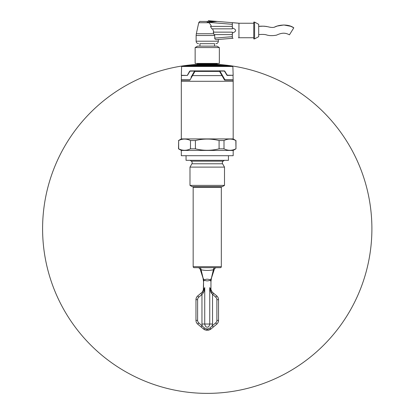 <?xml version="1.0" encoding="UTF-8"?>
<svg xmlns="http://www.w3.org/2000/svg" width="414" height="414" viewBox="0 0 414 414"><rect width="100%" height="100%" fill="white"/><g stroke="black" fill="none" stroke-linecap="round" stroke-linejoin="round"><path stroke-width="0.62" d="M192.51 186.667A0.657 0.657 0 0 1 193.167 187.325L193.167 266.683A0.988 0.988 0 0 0 194.156 267.672L220.336 267.672A0.988 0.988 0 0 0 221.324 266.683L221.324 187.325A0.657 0.657 0 0 1 221.982 186.667M192.179 186.667L222.313 186.667L224.502 185.4L189.99 185.4L192.179 186.667M189.99 185.4L189.99 167.111L191.915 163.778A1.977 1.977 0 0 0 191.335 161.17L190.119 160.321M224.372 160.321L223.156 161.17A1.977 1.977 0 0 0 222.577 163.778L224.502 167.111L224.502 185.4M224.502 167.111L189.99 167.111M186.046 155.711L186.046 160.321L228.445 160.321L228.445 155.711M181.311 155.711L233.18 155.711L233.18 150.442L181.311 150.442L181.311 155.711M233.18 150.442L235.975 148.828L235.835 140.532C231.892 138.576 227.943 138.576 224 140.532L219.084 140.532C211.192 138.576 203.3 138.576 195.408 140.532L190.492 140.532C186.548 138.576 182.6 138.576 178.657 140.532L178.512 148.828L181.311 150.442M178.512 140.532L181.311 138.918L233.18 138.918L235.835 140.532M178.657 140.532L178.657 148.828C182.6 150.784 186.548 150.784 190.492 148.828L190.492 140.532M190.492 148.828L195.408 148.828C203.3 150.784 211.192 150.784 219.084 148.828L224 148.828C227.943 150.784 231.892 150.784 235.835 148.828M195.408 140.532L195.408 148.828M219.084 148.828L219.084 140.532M224 140.532L224 148.828M181.311 138.918L181.311 81.289L233.18 81.289L233.18 138.918M221.982 75.607L219.56 71.41L221.5 74.774L219.56 71.41L194.932 71.41L189.897 80.135L192.51 75.607L221.982 75.607L224.595 80.135L223.172 77.666L224.595 80.135L233.17 80.135L233.17 81.289M189.897 80.135L191.32 77.666L189.897 80.135L181.322 80.135L181.322 81.289M225.459 79.809L225.459 80.135M194.932 71.41L195.222 70.908M189.027 80.135L189.027 79.809M228.631 65.474A0.331 0.331 0 0 1 228.714 65.474L185.772 65.474A164.653 164.653 0 0 0 182.046 66.007A0.492 0.492 0 0 0 181.627 66.478L232.865 66.478L233.17 75.27L227.208 75.441L224.818 71.156L224.331 70.908L226.981 75.281M218.504 65.474L218.504 65.158L218.84 65.474M218.695 65.257L224.962 65.024L189.529 65.024L224.962 65.024A164.653 164.653 0 0 0 219.068 64.496L195.424 64.496A164.653 164.653 0 0 0 189.529 65.024A0.331 0.331 0 0 0 189.25 65.257L189.172 65.474M218.504 65.158L195.988 65.158L195.651 65.474M191.045 77.185L194.57 71.079L219.922 71.079L224.962 79.809L233.165 79.809L233.015 75.441M192.727 74.266L194.668 70.908M219.824 70.908L221.769 74.282M194.564 71.079L189.674 71.156L187.283 75.441L181.477 75.441L181.327 79.809L189.529 79.809M187.511 75.281L189.933 71.244M189.674 71.156L187.283 75.441L181.316 75.27L181.627 66.478M233.17 75.27L227.224 75.193M219.927 71.079L224.228 71.079M227.343 75.27L224.704 71.244L224.248 71.079M224.818 71.156L224.554 71.244M194.756 70.753L194.57 71.079M219.922 71.079L219.736 70.753M224.962 79.809L224.678 79.312M232.865 66.478A0.492 0.492 0 0 0 232.445 66.007A164.653 164.653 0 0 0 228.714 65.474M182.046 66.007L232.445 66.007M197.364 63.425L197.364 63.999L217.122 63.999L217.619 64.496L207.243 64.496M195.144 63.425L219.348 63.425L219.348 47.563L195.144 47.563L195.144 63.425M195.144 47.563L197.613 46.135L216.879 46.135L219.348 47.563M199.952 46.135L199.952 43.667L214.54 43.667L214.54 46.135M214.54 43.667L199.952 43.667M198.601 43.667A2.468 2.468 0 0 1 196.132 41.198L218.359 41.198A2.468 2.468 0 0 1 215.891 43.667M214.643 34.61L214.721 35.5L196.132 35.5L196.132 41.198M214.721 35.5L214.721 38.114C214.747 38.937 215.249 39.444 216.227 39.635L217.045 39.568M218.359 41.198L218.359 39.459M232.352 34.61L232.352 32.142L213.21 32.142L214.048 34.61L232.352 34.61L232.352 38.316L232.352 36.67L214.721 38.114C214.747 38.937 215.249 39.444 216.227 39.635L233.103 38.254M213.867 32.142L212.594 28.845M210.447 26.377L211.797 28.845L232.352 28.845L232.352 26.377L210.452 26.382M211.471 26.377C210.555 24.571 209.686 23.355 208.868 22.734L207.243 22.382L213.909 21.73M238.407 23.168L232.352 22.672L238.94 23.246L238.94 37.736L238.407 37.819M208.294 20.7L232.352 22.672L232.352 26.377L232.352 22.672L217.288 21.44L208.195 22.34L232.352 24.317M232.352 33.063C236.71 31.35 236.71 29.637 232.352 27.924M207.243 22.382L207.243 21.44L200.34 21.44L217.288 21.44M208.868 22.734L198.73 22.734L196.324 33.741L213.81 33.741M238.94 37.736L253.761 37.736M253.761 23.246L238.94 23.246M253.761 22.097L253.761 38.89L254.584 38.89L254.584 22.097L253.761 22.097M254.584 38.89L258.698 36.67L258.698 24.317L254.584 22.097M263.257 26.175L258.698 26.398C261.389 25.999 264.51 26.129 268.055 26.786C270.777 27.5 272.857 27.645 274.306 27.22C278.446 24.866 288.128 23.614 293.8 27.821L289.453 34.812C285.427 32.794 282.436 32.421 276.521 35.149C272.381 35.899 268.909 35.78 266.093 34.781C264.246 34.341 261.777 34.295 258.698 34.636M198.979 267.672L198.441 267.672M198.213 267.672L198.668 267.672M213.339 267.672L214.737 267.672M215.777 267.672L216.279 267.672M214.83 267.672L214.83 267.672C214.022 267.822 213.541 268.526 213.391 269.783L214.266 269.379C214.799 268.246 215.58 267.677 216.615 267.672L215.513 267.672M212.92 267.672L211.073 267.672M203.403 267.672L201.747 267.672M200.428 267.672L199.765 267.672M198.508 267.672L198.171 267.672M202.927 277.784L200.226 269.379C199.6 268.2 198.818 267.63 197.876 267.672L197.954 267.672M199.662 267.672C200.443 267.78 200.925 268.484 201.1 269.783C205.199 270.647 209.293 270.647 213.391 269.783L211.378 278.224L210.949 281.587L210.949 289.5L209.748 287.595C209.794 289.65 210.374 291.549 211.487 293.278L215.699 297.169A3.291 3.291 0 0 1 216.879 299.695L216.879 320.364A3.291 3.291 0 0 1 215.699 322.884L212.284 325.751L212.532 324.027L209.748 324.027C209.313 326.201 208.48 327.246 207.243 327.163C206.006 327.236 205.173 326.191 204.739 324.027L204.739 287.595L202.374 292.015C203.238 291.104 204.03 289.629 204.739 287.595C204.697 289.655 204.118 291.549 203.005 293.278L202.348 292.036M200.226 269.379L201.1 269.783L203.114 278.224L203.543 281.623L203.326 290.664M201.297 267.672L202.487 267.672L201.297 267.672M203.212 278.798L203.543 281.623L204.169 280.024C206.219 281.142 208.268 281.142 210.322 280.024L210.949 281.587M212.589 292.408L212.123 292.02C211.906 292.248 211.513 291.404 210.949 289.5L212.128 292.02C211.259 291.114 210.467 289.64 209.748 287.595L209.748 324.027L201.96 324.027L202.208 325.751L201.147 327.013L197.732 324.146A4.937 4.937 0 0 1 195.967 320.364L195.967 299.695A4.937 4.937 0 0 1 197.732 295.906L202.368 292.02L201.39 292.838L202.363 292.025L203.543 289.5C202.958 291.435 202.565 292.279 202.363 292.025L203.543 289.5L203.543 281.623L203.031 278.12M212.532 324.027L212.532 294.509L213.593 293.252L212.097 291.994L213.101 292.838L212.123 292.02L211.487 293.278M213.101 292.838L216.76 295.906A4.937 4.937 0 0 1 218.525 299.695L218.525 320.364L218.225 322.051M210.949 281.623L211.461 278.12L210.949 281.623M210.876 281.013L211.378 278.224L210.322 280.024C208.268 278.927 206.219 278.927 204.169 280.024L203.114 278.224L203.616 281.013M201.96 324.027L201.96 294.509L203.005 293.278M196.267 298.002L195.967 299.695L197.613 299.695A3.291 3.291 0 0 1 198.787 297.169L201.96 294.509L200.899 293.252L201.39 292.838M195.967 299.695L196.572 299.695L195.967 299.695A4.937 4.937 0 0 1 197.732 295.906L200.899 293.252M209.996 328.038L210.871 329.083L213.345 327.013L212.284 325.751L209.996 328.038L207.74 328.923L206.752 328.923L204.495 328.038L198.787 322.884A3.291 3.291 0 0 1 197.613 320.364L197.613 299.695M216.879 320.364L218.525 320.364A4.937 4.937 0 0 1 216.76 324.146L210.871 329.083L207.699 330.243L207.74 328.923M208.071 330.227L210.871 329.083L208.884 330.098M202.85 328.437L197.732 324.146L203.616 329.083L206.793 330.243L210.089 329.622M206.752 328.923L206.793 330.243L204.138 329.466M212.082 291.984L211.72 291.611M211.59 291.451L211.3 290.975M211.223 290.804L211.047 290.286M211 290.069L210.949 289.572M218.525 299.695A4.937 4.937 0 0 0 217.733 297.014A4.937 4.937 0 0 1 218.525 299.695L216.879 299.695M217.148 296.274L216.993 296.119A4.937 4.937 0 0 0 216.76 295.906L216.382 296.414M211.585 328.488L212.734 327.526M210.871 329.083L210.317 329.492M204.381 329.611L205.07 329.932M201.168 327.029L202.027 327.748M197.338 323.779L197.499 323.939A4.937 4.937 0 0 0 197.732 324.146L202.839 328.431M198.787 322.884L197.732 324.146A4.937 4.937 0 0 1 195.967 320.364A4.937 4.937 0 0 0 196.759 323.044A4.937 4.937 0 0 1 195.967 320.364L197.613 320.364M201.903 292.408L203.181 291.001M185.772 65.474L185.772 65.474A164.653 164.653 0 0 0 76.606 328.939A164.653 164.653 0 0 0 359.357 291.746A164.653 164.653 0 0 0 185.772 65.474A164.653 164.653 0 0 0 76.606 328.939A164.653 164.653 0 0 0 359.357 291.746A164.653 164.653 0 0 0 185.772 65.474M221.324 266.683L193.167 266.683M193.167 187.325L221.324 187.325M222.577 163.778L191.915 163.778M191.335 161.17L223.156 161.17M219.56 71.41L219.27 70.908M195.796 65.257L189.25 65.257M190.161 70.908L224.331 70.908M195.988 65.158L195.988 65.474M197.732 295.906L198.787 297.169M218.525 320.364L217.919 320.364L218.525 320.364A4.937 4.937 0 0 1 216.76 324.146L215.699 322.884M215.699 297.169L216.76 295.906A4.937 4.937 0 0 1 216.993 296.119M197.499 323.939A4.937 4.937 0 0 0 197.732 324.146L198.109 323.639M204.495 328.038L203.616 329.083L201.825 327.583M235.975 140.532L235.975 148.828M229.227 79.809L229.227 80.135M185.265 80.135L185.265 79.809M186.103 65.635L225.242 65.257M197.364 63.999L196.873 64.496M196.132 35.5L196.324 33.741M200.34 21.44C200.034 21.14 199.501 21.569 198.73 22.734M263.832 26.18L264.608 26.222M265.54 26.315L266.683 26.501M270.068 27.22L270.932 27.36M271.993 27.453L272.945 27.448M274.234 27.241L275.263 26.853M275.724 26.651L277.24 26.056L283.818 24.985L290.773 26.31L293.8 27.821M232.352 38.316L216.227 39.635M217.122 63.425L217.122 63.999M212.258 267.672L210.503 267.672M203.967 267.672L201.033 267.672M202.767 267.672L203.057 267.672L202.767 267.672M211.72 267.672L211.409 267.672L211.72 267.672M212.123 292.02L211.383 291.13M211.564 277.784L214.38 269.09M218.214 297.976L217.873 297.236M211.657 267.672L210.84 267.672M217.055 296.181L217.319 296.455M217.402 296.559L217.826 297.159M218.437 298.758L218.509 299.343M203.616 329.083L205.106 329.942M205.944 330.165L206.793 330.243M196.588 322.76L196.427 322.449M196.055 321.3L195.977 320.715M200.459 270.094L200.8 271.149M201.178 272.324L201.323 272.764M201.499 273.302L201.742 274.058M201.923 274.627L202.358 275.983M202.456 276.283L202.57 276.645M202.653 276.914L202.793 277.349M210.949 289.552L211.005 290.085M211.042 290.271L211.228 290.825M214.033 270.094L213.712 271.082M213.313 272.324L213.169 272.764M212.993 273.302L212.749 274.058M212.568 274.627L212.134 275.978M212.035 276.288L211.921 276.645M211.833 276.914L211.699 277.354M218.514 320.695L218.468 321.104"/></g></svg>

